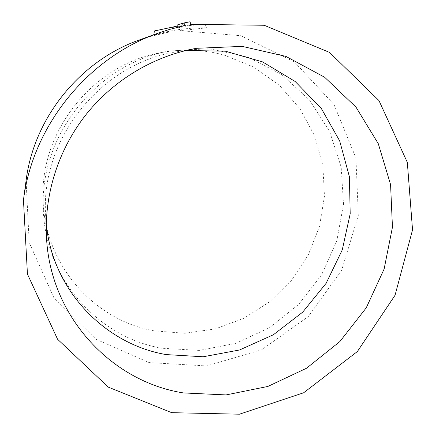 <?xml version="1.0" encoding="UTF-8"?>
<svg xmlns="http://www.w3.org/2000/svg" width="436" height="436" viewBox="0 0 436 436"><rect width="100%" height="100%" fill="white"/><g stroke="black" fill="none" stroke-linecap="round" stroke-linejoin="round"><path stroke-width="0.33" stroke-dasharray="2.18 1.64" d="M186.101 50.456L176.357 51.857C101.452 63.416 40.951 138.484 45.573 214.136L46.276 223.957M184.635 25.599L177.621 28.04L183.774 26.841L191.088 24.34M180.09 30.634L178.308 26.678L204.686 24.143L206.495 27.86L180.09 30.634L240.895 35.725L294.355 61.868L334.047 104.629L355.929 157.979L358.338 215.297L341.71 270.124L308.247 316.618L261.567 349.83L206.555 365.946L149.123 362.583L95.953 339.241L53.917 297.739L29.196 242.525L26.084 180.559M139.4 39.943L149.068 36.76L168.623 32.199L153.712 35.093L153.772 34.733M206.495 27.86C188.695 27.572 171.103 29.986 153.712 35.093M168.623 32.199L169.288 27.899L156.186 30.482M204.686 24.143L177.763 25.986M177.85 24.689L189.9 21.8M182.373 23.806L183.774 26.841M177.681 27.201L177.621 28.04M161.979 348.244C97.904 337.459 44.205 277.857 43.268 207.52C40.058 134.773 97.631 63.329 169.402 51.012L209.067 48.707L247.272 56.778L281.427 74.349L309.413 99.904L329.654 131.536L341.165 167.07L343.514 204.261L336.794 240.901L321.55 274.903L298.725 304.372L269.617 327.638L235.832 343.328L199.247 350.408L161.979 348.244M178.308 26.678L169.288 27.899M154.208 330.87C94.062 320.444 43.922 264.336 43.06 198.653C40.085 130.696 93.653 64.228 160.688 52.691C182.515 48.614 203.857 49.464 224.704 55.236L254.041 67.248L279.536 85.461L300.017 108.782L314.634 135.923L322.863 165.506L324.471 196.096L319.528 226.311L308.345 254.804L291.471 280.348L269.661 301.832L243.86 318.296L215.166 328.967L184.826 333.268L154.208 330.87M45.573 214.136L46.374 234.486M176.357 51.857L196.407 48.314M158.382 29.899L157.407 30.16M169.402 51.012L160.688 52.691M43.268 207.52L43.06 198.653"/><path stroke-width="0.65" d="M46.276 223.957C52.593 290.49 104.978 344.2 166.127 354.588L203.171 356.773L239.587 349.966L273.377 334.761L302.731 312.116L326.106 283.329L342.244 249.953L350.201 213.765L349.4 176.722L339.677 140.915L321.327 108.477L295.172 81.505L262.576 61.896L225.434 51.203L186.101 50.456M183.463 392.934C110.739 381.582 48.767 315.195 46.374 234.486C44.81 191.9 59.318 147.924 86.846 113.556C114.575 79.357 154.464 55.835 196.407 48.314L242.203 46.374L285.907 56.391L324.613 77.232L355.961 107.087L378.285 143.695L390.574 184.57L392.455 227.172L384.121 269.034L366.235 307.86L339.884 341.541L306.503 368.251L267.878 386.443L226.082 394.923L183.463 392.934M169.304 29.485L157.881 33.245C87.554 57.906 32.613 126.08 23.462 200.037L27.441 274.091L57.579 339.246L108.259 387.119L171.691 412.674L239.462 414.2L303.647 392.771L357.367 351.547L395.049 295.265L412.538 229.881L407.328 162.388L378.955 100.553L329.518 52.407L264.167 25.266L191.088 24.34L189.9 21.8L184.81 22.786L184.635 25.599L169.304 29.485M23.462 200.037L26.084 180.559C33.855 118.031 79.951 60.827 139.4 39.943L157.881 33.245M153.772 34.733L154.426 30.972L156.186 30.482M177.763 25.986L154.426 30.972M184.81 22.786L177.85 24.689L177.681 27.201"/></g></svg>
